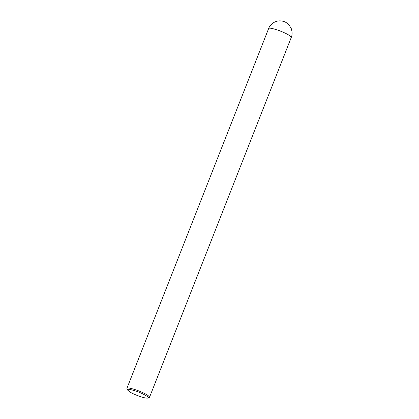 <?xml version="1.0" encoding="UTF-8"?>
<svg xmlns="http://www.w3.org/2000/svg" width="419" height="419" viewBox="0 0 419 419"><rect width="100%" height="100%" fill="white"/><g stroke="black" fill="none" stroke-linecap="round" stroke-linejoin="round"><path stroke-width="0.63" d="M127.517 389.995L126.91 388.355C127.224 387.428 130.728 388.104 137.427 390.372C145.032 393.347 149.064 395.641 149.525 397.264L147.965 398.05C144.764 398.851 132.582 393.844 130.126 392.1L127.517 389.995C126.905 388.712 129.99 389.172 136.772 391.377C143.434 393.708 149.923 397.584 147.965 398.05M126.91 388.355L268.637 28.555C268.951 27.628 272.46 28.298 279.154 30.571C286.758 33.541 290.791 35.84 291.257 37.464L149.525 397.264M268.637 28.555C269.553 25.952 271.549 23.794 274.628 22.076L276.461 21.364C277.079 21.165 279.573 20.316 283.653 21.432C283.899 21.521 286.24 22.029 289.094 24.999L291.289 28.633C292.373 32.09 292.362 35.034 291.257 37.464"/></g></svg>
